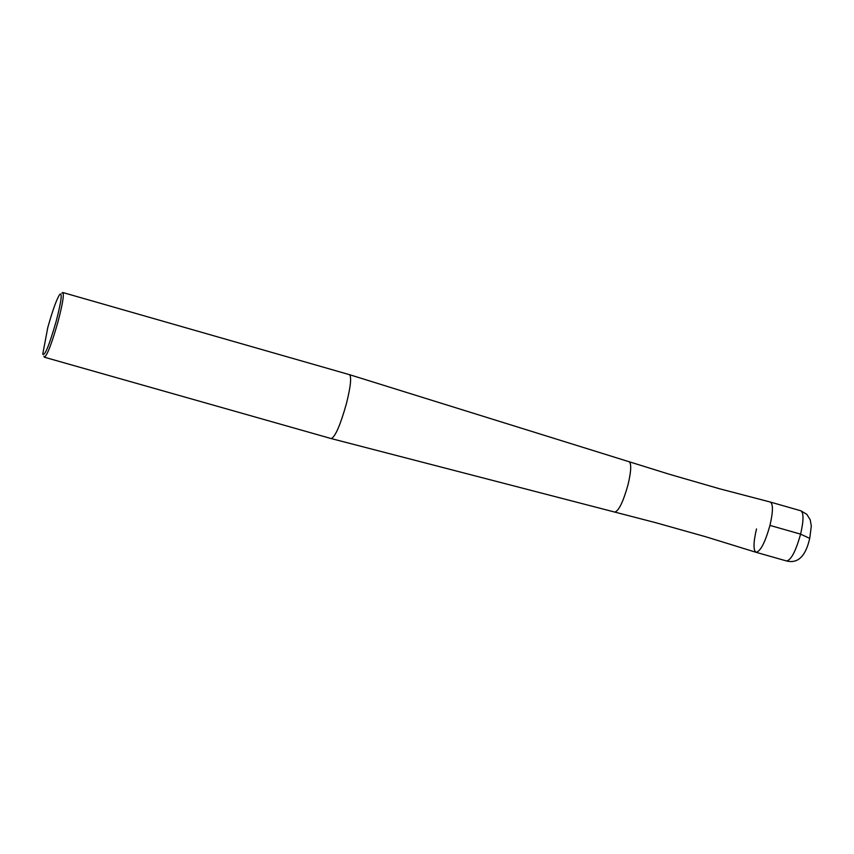 <?xml version="1.0" encoding="UTF-8"?>
<svg xmlns="http://www.w3.org/2000/svg" width="854" height="854" viewBox="0 0 854 854"><rect width="100%" height="100%" fill="white"/><g stroke="black" fill="none" stroke-linecap="round" stroke-linejoin="round"><path stroke-width="1.28" d="M43.896 356.193L44.387 357.218L331.235 438.582L655.541 522.648L706.066 536.856L755.993 552.282C760.455 551.513 765.12 542.557 769.956 525.402C773.094 511.813 773.233 504.031 770.383 502.067L800.881 510.799C803.806 512.784 803.71 520.566 800.593 534.145L809.699 538.351M61.862 293.146L62.833 292.527L349.425 374.65L669.333 474.258L719.762 488.83L770.308 502.045C773.233 503.892 773.116 511.674 769.956 525.402L800.593 534.145C795.811 551.118 791.146 560.064 786.577 560.971L756.057 552.303C760.54 551.364 765.173 542.397 769.956 525.402M614.709 512.165C618.776 510.948 623.206 501.853 627.978 484.901C631.181 471.387 631.565 463.626 629.12 461.63M349.457 374.66C351.688 376.849 350.684 386.51 346.414 403.643C340.33 425.175 335.27 436.821 331.235 438.582M62.833 292.527C64.21 294.395 62.63 304.013 58.093 321.382C51.88 343.265 47.312 355.211 44.387 357.218M47.749 327.68L42.753 354.164C44.75 356.364 49.244 345.336 56.236 321.093C61.274 301.515 62.47 292.57 59.833 294.267C56.642 299.146 52.617 310.29 47.749 327.68M756.495 528.936C753.345 542.514 753.207 550.296 756.057 552.303M800.881 510.799L806.816 514.322L810.222 519.83L811.3 526.085L809.795 537.977C805.792 556.125 798.052 563.789 786.577 560.971"/></g></svg>
